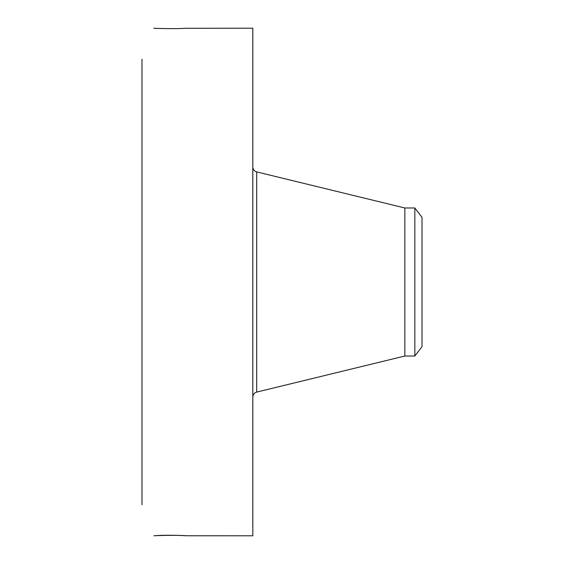 <?xml version="1.0" encoding="UTF-8"?>
<svg xmlns="http://www.w3.org/2000/svg" width="564" height="564" viewBox="0 0 564 564"><rect width="100%" height="100%" fill="white"/><g stroke="black" fill="none" stroke-linecap="round" stroke-linejoin="round"><path stroke-width="0.85" d="M185.753 535.758L252.813 535.8L252.813 28.2L184.414 28.306C178.189 28.94 155.593 28.517 153.873 28.2L153.831 28.235M185.923 535.786L184.315 535.631M153.873 535.8C155.593 535.483 178.189 535.06 184.414 535.694M186.176 535.8L186.155 535.8C188.496 535.588 163.44 534.792 156.15 535.666L153.887 535.8M141.987 504.731L141.987 59.269M153.873 28.2L154.451 28.228M414.829 207.975L414.829 356.025L422.013 346.663L422.013 217.337L414.829 207.975L404.839 207.975L256.69 171.907C254.265 171.153 252.975 169.51 252.813 166.972M414.829 356.025L404.839 356.025L404.839 207.975M404.839 356.025L256.69 392.093L256.69 171.907M256.69 392.093C254.265 392.847 252.975 394.49 252.813 397.028"/></g></svg>
